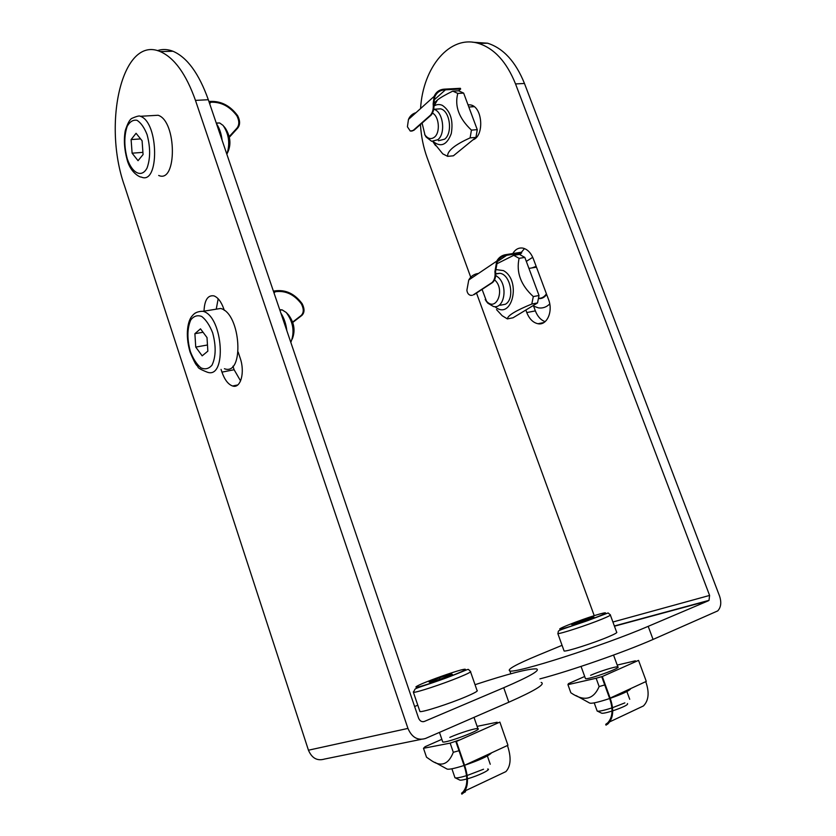 <?xml version="1.0" encoding="UTF-8"?>
<svg xmlns="http://www.w3.org/2000/svg" width="836" height="836" viewBox="0 0 836 836"><rect width="100%" height="100%" fill="white"/><g stroke="black" fill="none" stroke-linecap="round" stroke-linejoin="round"><path stroke-width="1.25" d="M648.203 626.342L708.364 600.781L709.022 600.342L709.597 595.431L515.53 83.924L524.465 83.464L719.535 596.037C721.625 602.338 721.029 607.291 717.748 610.886L653.062 639.435L648.203 626.342C603.697 645.57 514.986 673.9 509.835 670.89C506.658 669.615 516.052 664.411 538.029 655.267L562.064 645.329M524.465 83.464C515.676 61.676 503.376 48.248 487.566 43.2L472.612 42.218M472.862 105.796L471.629 106.851M524.475 248.574L521.413 252.263M520.776 253.548L520.253 254.855M533.347 305.474L535.364 310.887C537.569 316.51 540.829 320.094 545.135 321.651M420.456 124.512C421.156 136.289 423.403 147.429 427.206 157.91L471.159 278.378M476.499 293.039L594.229 615.683M420.571 108.555C422.901 67.329 449.872 34.37 478.62 43.43C494.41 48.509 506.71 62.01 515.53 83.924M467.982 104.74L470.783 104.949C482.748 107.144 484.452 136.184 472.915 139.863M512.802 253.559C515.352 249.285 518.707 247.466 522.887 248.114C527.432 249.212 530.912 252.765 533.326 258.773L548.52 299.455C553.327 311.368 546.974 325.695 537.997 323.741C533.075 322.686 529.334 318.955 526.784 312.56L525.844 310.02M539.91 678.884C570.089 671.005 623.886 652.268 653.062 639.435M425.482 738.481C417.728 740.79 411.887 737.436 407.947 728.417L195.467 100.383L208.321 99.724L418.554 718.082C419.85 721.06 421.783 722.179 424.354 721.447L503.721 687.725L508.81 702.219L425.482 738.481M195.467 100.383C186.094 74.028 174.348 57.757 160.24 51.581C122.171 34.945 102.305 123.655 124.543 185.905L308.453 750.205C311.891 758.242 317.252 761.188 324.535 759.057L421.072 739.379M204.015 311.149C204.506 300.061 207.798 294.962 213.891 295.86C217.956 297.386 221.268 301.765 223.829 308.996L224.288 310.375M238.197 352.102L240.141 357.965C245.251 372.365 240.653 388.886 232.607 385.992C228.207 384.435 224.654 379.805 221.958 372.125L221.049 369.397M208.321 99.724C198.968 73.547 187.18 57.391 172.968 51.247C167.587 49.157 162.414 48.958 157.44 50.63M218.175 298.776L216.242 309.174M232.93 366.189L234.122 369.742L240.59 380.923M414.604 706.483L417.801 705.239M475.036 684.694C508.194 673.837 528.634 668.57 536.346 668.884C540.913 670.075 530.034 676.355 503.721 687.725M508.81 702.219C535.082 690.567 545.866 683.973 541.164 682.427M216.252 123.038L219.659 122.965L223.076 125.421C228.98 134.126 230.245 143.74 226.859 154.252M152.183 115.598L158.088 115.263C176.918 120.938 177.148 183.93 158.683 175.456M227.183 153.511C231.353 145.276 230.746 136.853 225.375 128.221L223.829 126.34M143.071 154.555L138.044 160.69L132.109 153.187L131.106 139.581L136.069 133.29L142.089 140.772L143.071 154.555M132.109 153.187L142.914 152.361M140.594 138.912L131.106 139.581M279.715 309.717L282.119 309.863L286.257 312.497C293.321 322.111 294.847 332.08 290.834 342.415M213.399 309.633L220.631 308.463C241.008 313.301 244.666 376.419 224.414 368.739M292.234 339.102C295.505 330.774 294.282 322.727 288.577 314.953L286.675 312.946M207.85 351.151L202.176 355.833L195.739 347.097L194.892 333.679L200.494 328.83L207.014 337.566L207.85 351.151M195.739 347.097L207.474 344.986M203.064 332.268L194.892 333.679M483.521 769.235L467.157 775.484M466.582 775.662C460.302 777.532 456.435 778.232 454.983 777.783L454.763 777.125M470.563 671.851L477.011 690.39C478.474 690.839 474.723 692.971 465.756 696.796C449.507 703.713 422.483 712.408 419.965 711.572L419.745 710.945M455.369 777.888L459.372 779.863C459.873 780.458 462.36 780.166 466.843 778.974M467.46 778.797C478.276 775.839 491.85 769.214 487.681 768.984M429.056 681.967L439.443 677.777L451.032 673.994L452.37 674.338L441.92 678.56L430.185 682.395L429.056 681.967M439.935 679.208L439.443 677.777M451.032 673.994L451.304 674.767M424.678 134.512L426.109 137.02L431.669 141.305L437.824 139.737C446.1 133.614 443.059 111.063 433.675 109.276L440.541 108.837C449.935 110.613 452.955 133.07 444.658 139.173L438.492 140.741M432.578 113.153C439.224 116.517 440.457 132.631 434.448 137.156C431.125 139.602 427.969 138.88 424.981 134.983L422.096 123.07M485.183 299.549L487.785 303.165L493.47 306.519C504.077 309.289 508.225 286.717 498.611 277.625L495.612 275.316M532.72 257.31L526.325 261.386M533.598 306.143L538.426 307.867C542.658 308.494 546.43 307.188 549.743 303.938M494.64 279.935C505.561 289.193 496.406 312.486 486.489 301.179L482.079 289.381M624.858 702.888L612.548 707.695M611.931 707.893C603.885 710.475 598.973 711.53 597.186 711.081L597.019 710.621M610.385 615.129L616.623 632.131C617.679 632.465 614.962 634.012 608.472 636.771C593.947 642.978 566.035 651.892 564.101 650.993L563.945 650.565M597.562 711.185L601.314 713.035C602.077 713.672 605.661 713.014 612.067 711.06M612.725 710.851C623.593 707.089 628.505 704.654 627.46 703.546M571.667 624.534L591.48 617.355L594.009 617.156L585.263 620.688L571.667 624.534M580.801 622.162L580.383 621.023M591.48 617.355L591.742 618.065M236.86 115.776C239.42 120.823 239.441 124.951 236.933 128.138L237.706 128.086C240.214 124.909 240.204 120.781 237.685 115.734L236.86 115.776C229.764 106.381 221.101 101.856 210.891 102.211L209.199 102.305M208.916 101.48L210.609 101.396C221.321 101.051 230.339 105.827 237.685 115.734M229.398 137.209L237.706 128.086M229.263 136.571L236.933 128.138M209.658 103.654L210.891 102.211M216.461 123.676C219.408 127.992 221.289 133.52 222.104 140.26M301.347 303.844C303.949 308.965 303.865 312.863 301.096 315.548L301.859 315.423C304.618 312.737 304.722 308.839 302.162 303.708L301.347 303.844C294.126 294.376 285.473 290.343 275.357 291.733L273.696 291.994M273.393 291.137L275.065 290.876C285.661 289.444 294.7 293.729 302.162 303.708M292.788 322.414L301.859 315.423M292.673 322.048L301.096 315.548M273.989 292.872L275.357 291.733M280.906 313.207C284.062 318.056 286.037 323.856 286.811 330.596M411.625 131.137L413.956 130.238L410.298 131.085L407.414 126.79L408.459 119.443C409.943 115.953 412.461 113.696 416.004 112.661M430.55 115.107L431.177 115.065C433.424 112.202 434.302 108.45 433.821 103.821L433.152 103.852C433.675 108.492 432.808 112.243 430.55 115.107L413.339 130.28M433.152 103.852L434.156 96.359C436.193 91.667 439.861 89.253 445.17 89.107L460.385 88.313L460.646 89.024L445.442 89.828C440.311 89.964 436.768 92.284 434.793 96.819L433.821 103.821M431.177 115.065L413.956 130.238M445.442 89.828L433.936 100.111M447.636 156.342L453.394 155.809L475.945 137.397L477.262 129.653L463.646 93.099L458.619 90.811L452.778 91.124L457.794 93.423C454.429 106.12 458.974 118.346 471.431 130.113L470.125 137.877C454.627 144.868 447.124 151.023 447.636 156.342L442.766 153.855L433.017 141.817M458.619 90.811L460.646 89.024M433.79 103.403L437.5 99.944C440.405 97.624 445.494 94.687 452.778 91.124M433.09 141.503C440.906 147.627 446.967 144.994 451.273 133.593C453.478 120.488 450.52 111.094 442.422 105.399C439.496 104.082 436.695 104.291 434.009 106.026L433.884 106.109M477.262 129.653L471.431 130.113M463.646 93.099L457.794 93.423M475.945 137.397L470.125 137.877M436.35 109.108L440.541 108.837M461.859 794.075L463.175 793.186L462.83 792.173L461.566 793.218L462.987 792.026M465.035 790.908L465.516 791.776L463.552 792.821M462.83 792.173C467.711 786.582 468.108 777.647 464.032 765.379L455.86 741.563L456.404 741.459L464.586 765.285C468.839 778.149 468.359 787.449 463.175 793.186M477.116 726.359L497.159 722.241L496.082 723.662L499.865 722.105L507.954 745.263L464.586 765.285C479.059 760.332 487.952 756.277 491.265 753.163M465.192 790.835L505.905 771.607C510.9 766.069 511.413 757.364 507.442 745.503M499.865 722.105L456.404 741.459M455.86 741.563L459.246 740.048L450.165 743.131L453.311 752.295L458.995 750.707M464.074 765.494C453.77 768.744 447.981 769.862 446.706 768.859L434.898 762.327M450.165 743.131L423.497 748.293L426.517 757.207L430.132 759.684C440.593 767.427 448.326 764.961 453.311 752.295M497.159 722.241L497.441 723.056M423.497 748.293L425.075 746.715L441.836 739.337M449.841 737.362C459.81 732.9 476.112 727.832 477.91 728.668C482.853 729.483 445.839 743.465 442.735 741.94L442.557 741.417M472.267 295.307L470.71 295.359C468.568 294.836 467.293 293.143 466.885 290.259L468.756 279.997C470.908 276.173 474.127 273.989 478.411 273.445M492.049 282.558L492.665 282.453C495.142 280.039 496.114 276.402 495.57 271.533L494.922 271.637C495.497 276.517 494.536 280.154 492.049 282.558L473.301 294.847M494.922 271.637L496.72 261.156C498.862 257.269 502.102 255.074 506.438 254.552L521.392 252.211L521.674 252.953L506.71 255.304C502.53 255.795 499.405 257.916 497.326 261.668L495.57 271.533M492.665 282.453L473.907 294.732M506.71 255.304L497.368 261.595M507.368 318.903L513.043 317.784L537.517 302.945L539.032 295.505L524.841 257.415L519.47 254.416L513.722 255.325L519.093 258.334C516.052 272.369 520.786 285.107 533.305 296.571L531.8 304.032C515.76 310.605 507.619 315.559 507.368 318.903L502.164 315.715L496.521 309.602M519.47 254.416L521.674 252.953M496.333 264.051L513.722 255.325M494.849 306.634C511.789 321.432 521.915 280.509 503.408 270.603L495.487 269.505M539.032 295.505L533.305 296.571M524.841 257.415L519.093 258.334M537.517 302.945L531.8 304.032M495.664 273.727L499.907 273.288C510.733 274.595 515.06 299.152 505.383 304.241L500.179 305.255M605.995 725.063L607.793 724.028L607.469 723.119L605.734 724.321L607.897 722.732M607.469 723.119C612.746 717.622 613.436 709.315 609.548 698.206L601.721 676.648L602.296 676.523L610.134 698.091C614.178 709.733 613.405 718.385 607.793 724.028M617.219 665.08L635.37 660.816L635.276 661.725L638.547 660.388L646.291 681.392L610.134 698.091M609.81 721.802L643.427 705.95C648.757 700.516 649.53 692.417 645.747 681.643M638.547 660.388L602.296 676.523M601.721 676.648L596.131 678.257L599.14 686.555L604.741 684.956M630.616 688.812C629.299 690.787 622.506 693.964 610.228 698.332M609.674 698.52C597.824 702.407 591.104 703.891 589.505 702.971L576.15 695.615M596.131 678.257L567.937 684.663L570.842 692.762C583.998 701.77 593.435 699.711 599.14 686.555M635.37 660.816L635.642 661.558M567.937 684.663L568.459 683.629L584.688 676.481M590.613 675.3C599.537 671.298 616.435 666.083 617.877 666.909C621.921 667.692 587.792 680.013 585.461 678.613L585.325 678.247M614.45 626.206L708.364 600.781M709.597 595.431L612.913 622.005M526.784 312.56L535.364 310.887M407.947 728.417L308.453 750.205M424.354 721.447L423.079 721.729M234.122 369.742L221.958 372.125M141.2 177.013C159.488 185.592 158.944 122.046 140.323 116.288C139.602 115.535 136.843 116.204 132.057 118.294C129.925 119.14 127.657 123.258 125.275 130.625C123.655 139.434 124.261 149.111 127.103 159.645C130.625 173.574 141.065 177.723 141.2 177.013M127.354 159.091C124.062 146.864 124 135.944 127.176 126.34C129.841 121.638 133.112 119.621 136.989 120.3C140.897 122.756 144.262 127.511 147.063 134.575C150.47 147.272 150.47 158.412 147.063 167.984C141.838 178.078 132.381 173.564 127.354 159.091M207.077 372.104C227.131 379.931 223.212 316.259 203.043 311.305C198.226 311.243 194.694 312.685 192.458 315.632C187.943 319.927 184.84 334.295 190.065 352.019C196.679 367.945 196.941 364.726 198.017 366.826C197.609 367.788 200.63 369.554 207.077 372.104M195.227 313.019L194.579 313.646M190.378 351.622C186.961 338.977 187.107 328.402 190.796 319.895C193.827 316.008 197.484 314.869 201.758 316.489C206.043 319.833 209.669 325.277 212.647 332.812C216.179 345.958 215.97 356.732 212.01 365.144C208.854 368.812 205.154 369.721 200.922 367.85C196.742 364.36 193.231 358.957 190.378 351.622M413.423 691.685L413.412 692.333C415.826 692.866 442.735 684.036 459.016 677.327C468.003 673.628 471.797 671.642 470.396 671.371L468.39 669.396C467.157 669.291 465.13 670.754 446.361 677.902C425.921 685.342 415.994 687.892 414.969 689.219L413.412 692.333L419.965 711.572M461.002 669.97C467.251 668.434 466.854 669.26 459.821 672.447C449.005 677.066 429.338 684.015 419.829 686.565C413.945 687.944 414.666 687.004 421.992 683.743C432.849 679.156 451.367 672.614 461.002 669.97M474.179 106.674L468.839 107.029M546.41 293.812C544.33 296.989 541.686 298.473 538.468 298.264M532.689 267.792L536.325 266.799M536.158 266.37L532.02 267.896M538.405 298.556C541.697 298.922 544.435 297.553 546.65 294.45M557.831 633.573C559.66 634.19 587.447 625.119 602.014 619.11C608.514 616.435 611.273 615.003 610.27 614.794L608.127 612.955L587.353 620.751C551.938 632.8 559.702 629.56 557.831 633.573L564.101 650.993M599.851 613.979C606.622 612.151 607.333 612.475 601.983 614.951C593.33 618.682 575.346 625.035 565.355 627.888C546.065 633.312 580.665 619.424 599.851 613.979M709.022 600.342L614.376 625.986M537.997 323.741L543.933 322.529M509.835 670.89L510.848 673.753M487.566 43.2L478.62 43.43M237.748 384.947L232.607 385.992M160.24 51.581L172.968 51.247M216.294 123.185L219.659 122.965M140.323 116.288L158.088 115.263M279.893 310.229L282.119 309.863M203.043 311.305L220.631 308.463M439.464 732.399L442.735 741.94M451.91 768.796L454.983 777.783M474.002 717.372L478.087 729.17M487.367 755.953L490.241 764.261M424.981 134.983L426.109 137.02M532.647 267.792L536.315 266.778M536.461 267.154L528.937 268.419M499.907 273.288L495.664 274.009M485.591 300.114L486.677 301.859M581.051 666.417L585.461 678.613M594.218 702.877L597.186 711.081M613.551 655.079L618.013 667.264M626.875 691.529L629.717 699.283M434.156 96.359L408.459 119.443M432.797 141.493L435.556 145.621M434.009 106.026L437.5 99.944M461.89 794.179L461.566 793.218M496.72 261.156L468.756 279.997M606.037 725.188L605.724 724.321"/></g></svg>
